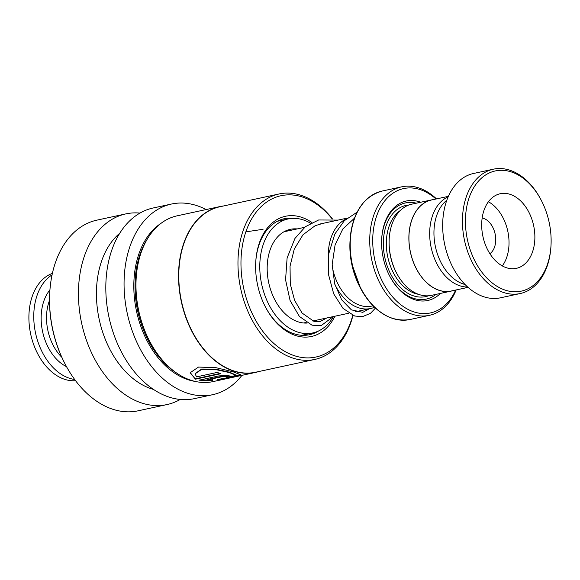 <?xml version="1.0" encoding="UTF-8"?>
<svg xmlns="http://www.w3.org/2000/svg" width="580" height="580" viewBox="0 0 580 580"><rect width="100%" height="100%" fill="white"/><g stroke="black" fill="none" stroke-linecap="round" stroke-linejoin="round"><path stroke-width="0.87" d="M448.166 196.838A46.559 31.632 77.8 0 0 431.302 248.175A46.559 31.632 77.8 0 0 467.654 287.013M448.384 196.344L431.542 199.984A46.559 31.632 77.8 0 0 410.56 252.655A46.559 31.632 77.8 0 0 451.211 291.008L468.053 287.368M373.092 305.805L371.708 306.102A44.522 30.254 -102.2 0 1 332.84 269.425A44.522 30.254 -102.2 0 1 332.195 266.155M374.564 307.255A46.647 31.69 -102.2 0 1 370.635 308.502A46.647 31.69 -102.2 0 1 334.827 284.338M433.412 199.585A46.647 31.69 77.8 0 0 431.527 199.904L411.757 204.174A46.647 31.69 77.8 0 0 389.209 238.757L389.158 239.583A44.522 30.254 77.8 0 0 390.623 256.94A44.522 30.254 77.8 0 0 396.256 272.44L396.64 273.18A46.647 31.69 77.8 0 0 431.462 295.358L451.233 291.087A46.647 31.69 77.8 0 0 453.082 290.602M389.209 238.757A46.647 31.69 77.8 0 0 390.739 256.94A46.647 31.69 77.8 0 0 396.64 273.18M420.703 202.239A50.888 34.575 77.8 0 0 381.698 238.743A50.888 34.575 77.8 0 0 383.365 258.579A50.888 34.575 77.8 0 0 389.811 276.29A50.888 34.575 77.8 0 0 440.409 293.429M416.353 203.181A49.191 33.422 77.8 0 0 381.676 239.076M435.993 199.027A63.604 43.217 77.8 0 0 387.694 197.57A63.604 43.217 77.8 0 0 374.948 260.529A63.604 43.217 77.8 0 0 412.735 311.489A63.604 43.217 77.8 0 0 455.662 290.043M456.17 289.935A65.728 44.66 -102.2 0 1 429.41 315.324A65.728 44.66 -102.2 0 1 372.026 261.188A65.728 44.66 -102.2 0 1 401.65 186.84A65.728 44.66 -102.2 0 1 436.501 198.911M431.527 199.904A46.647 31.69 77.8 0 0 410.502 252.67A46.647 31.69 77.8 0 0 451.233 291.087M389.659 275.993A49.191 33.422 77.8 0 0 436.051 294.372M328.309 257.389A46.647 31.69 -102.2 0 1 346.289 218.885M467.589 240.49A61.487 41.774 77.8 0 0 513.394 291.733A61.487 41.774 77.8 0 0 551 245.557A61.487 41.774 77.8 0 0 548.985 221.589A61.487 41.774 77.8 0 0 541.198 200.18A61.487 41.774 77.8 0 0 487.49 173.862A61.487 41.774 77.8 0 0 467.589 240.49M551 245.557L550.949 246.384A63.604 43.217 -102.2 0 1 520.195 293.545A63.604 43.217 -102.2 0 1 464.667 241.149A63.604 43.217 -102.2 0 1 493.334 169.193A63.604 43.217 -102.2 0 1 540.807 199.448L541.198 200.18M533.542 225.17A38.164 25.933 77.8 0 0 500.221 193.735A38.164 25.933 77.8 0 0 483.024 236.908A38.164 25.933 77.8 0 0 516.345 268.344A38.164 25.933 77.8 0 0 533.542 225.17M502.295 265.923A38.164 25.933 77.8 0 0 507.696 230.76A38.164 25.933 77.8 0 0 488.425 201.746M489.904 253.728A19.082 12.963 77.8 0 0 495.066 233.689A19.082 12.963 77.8 0 0 482.176 217.964M465.08 284.534A45.588 30.972 -102.2 0 1 435.536 247.247A45.588 30.972 -102.2 0 1 446.854 200.158M520.195 293.545L500.431 297.815A63.604 43.217 -102.2 0 1 444.896 245.42A63.604 43.217 -102.2 0 1 473.563 173.471L493.334 169.193M294.473 218.356A59.37 40.339 77.8 0 0 284.41 218.674A59.37 40.339 77.8 0 0 255.729 262.276M311.931 222.539A61.487 41.774 77.8 0 0 255.758 261.856A61.487 41.774 77.8 0 0 255.628 265.452A61.487 41.774 77.8 0 0 265.56 307.233A61.487 41.774 77.8 0 0 334.928 316.216M332.224 218.964A82.519 56.064 77.8 0 0 272.81 198.498A82.519 56.064 77.8 0 0 240.975 261.718A82.519 56.064 77.8 0 0 288.325 353.249A82.519 56.064 77.8 0 0 352.763 315.324M332.507 218.993A84.644 57.507 77.8 0 0 279.074 193.974A84.644 57.507 77.8 0 0 237.974 261.674A84.644 57.507 77.8 0 0 314.824 359.433A84.644 57.507 77.8 0 0 352.959 315.404M279.074 193.974L219.893 206.756A84.644 57.507 77.8 0 0 178.792 274.456A84.644 57.507 77.8 0 0 255.642 372.222L314.824 359.433M223.329 206.016A84.811 57.623 77.8 0 0 219.733 206.618A84.811 57.623 77.8 0 0 178.553 274.456A84.811 57.623 77.8 0 0 255.555 372.411A84.811 57.623 77.8 0 0 259.079 371.476M217.384 380.045L233.95 376.964L240.584 374.716L233.232 371.838L215.992 367.684L198.519 367.067L190.16 372.723L195.431 379.189L220.792 373.716A84.811 57.623 77.8 0 1 217.275 372.403L196.518 376.884L195.119 373.788L201.594 369.409L215.68 369.569L229.615 372.628L235.538 375.231L230.419 377.297L217.493 379.501L217.384 380.045M212.447 379.922L207.096 379.943L222.394 376.637C225.917 376.311 227.092 376.456 225.917 377.065A84.811 57.623 77.8 0 0 229.419 377.196L231.761 376.311L227.07 375.499L218.863 375.912L198.954 380.212L212.352 380.618L212.447 379.922M226.657 376.311L225.917 377.065M219.733 206.618L177.161 215.818A84.811 57.623 77.8 0 0 136.148 278.69A84.811 57.623 77.8 0 0 135.974 283.656A84.811 57.623 77.8 0 0 149.676 341.279A84.811 57.623 77.8 0 0 212.983 381.611L255.555 372.411M136.148 278.69L136.104 279.524A82.686 56.18 77.8 0 0 135.93 284.36A82.686 56.18 77.8 0 0 149.292 340.54L149.676 341.279M206.103 209.569A97.534 66.265 77.8 0 0 171.434 204.044L153.185 207.981A97.534 66.265 77.8 0 0 105.821 285.998A97.534 66.265 77.8 0 0 194.38 398.649L212.628 394.704A97.534 66.265 77.8 0 0 241.925 375.361M171.434 204.044A97.534 66.265 77.8 0 0 124.069 282.054A97.534 66.265 77.8 0 0 212.628 394.704M119.748 233.262A84.811 57.623 77.8 0 0 96.44 292.197A84.811 57.623 77.8 0 0 153.497 389.426M139.961 213.092A97.534 66.265 77.8 0 0 125.809 213.897A97.534 66.265 77.8 0 0 78.452 291.907A97.534 66.265 77.8 0 0 167.011 404.564A97.534 66.265 77.8 0 0 180.228 399.453M125.809 213.897L96.918 220.139A97.534 66.265 77.8 0 0 49.764 292.443A97.534 66.265 77.8 0 0 49.561 298.149A97.534 66.265 77.8 0 0 65.315 364.421A97.534 66.265 77.8 0 0 138.12 410.807L167.011 404.564M49.764 292.443L49.713 293.277A95.41 64.829 77.8 0 0 49.517 298.86A95.41 64.829 77.8 0 0 64.931 363.682L65.315 364.421M265.364 306.863A59.37 40.339 77.8 0 0 309.488 334.732A59.37 40.339 77.8 0 0 318.782 330.868M225.888 376.645C227.063 376.036 225.895 375.898 222.379 376.217L207.082 379.523L207.096 379.943M226.686 376.703A84.383 57.333 77.8 0 0 229.368 376.775L229.419 377.196M229.368 376.775L231.536 376.108M199.991 379.987L212.309 380.197L212.352 380.618M212.309 380.197L212.418 379.509M217.478 379.603L222.299 378.849M230.912 377.181L240.475 374.506M190.204 372.548L195.431 379.189M195.453 378.784L220.067 373.469M195.155 373.607L201.637 369.039L215.688 369.17L229.593 372.208L235.502 374.803L235.538 375.231M286.904 230.912L290.167 230.448M307.204 323.038A47.705 32.415 -102.2 0 1 278.929 306.537A47.705 32.415 -102.2 0 1 267.815 259.376A47.705 32.415 -102.2 0 1 290.341 229.325A47.705 32.415 -102.2 0 1 297.207 228.926M296.358 334.442L295.59 334.239M333.5 316.528A58.304 39.614 -102.2 0 1 312.729 332.949A58.304 39.614 -102.2 0 1 274.151 313.33A58.304 39.614 -102.2 0 1 260.565 255.693A58.304 39.614 -102.2 0 1 288.101 218.964A58.304 39.614 -102.2 0 1 310.59 223.249M272.593 224.344L274.956 222.648M316.905 320.117A47.705 32.415 -102.2 0 1 314.258 321.407M66.519 366.654A44.522 30.254 -102.2 0 1 41.231 314.947A44.522 30.254 -102.2 0 1 49.931 289.913M74.66 379.472A55.129 37.453 -102.2 0 1 33.865 312.489A55.129 37.453 -102.2 0 1 52.062 274.876M75.574 380.697A55.129 37.453 -102.2 0 1 29 313.541A55.129 37.453 -102.2 0 1 52.389 273.383M245.855 231.862L263.074 229.288M400.403 210.446A44.522 30.254 77.8 0 0 387.882 257.535A44.522 30.254 77.8 0 0 418.535 294.336M408.914 205.001A46.647 31.69 77.8 0 0 384.961 258.187A46.647 31.69 77.8 0 0 428.533 295.786M401.65 186.84L382.133 191.052A65.728 44.66 77.8 0 0 352.51 265.401A65.728 44.66 77.8 0 0 409.893 319.544C390.42 322.357 373.97 311.924 360.535 288.253A65.482 44.486 -102.2 0 1 352.241 265.459A65.482 44.486 -102.2 0 1 350.095 239.931A65.482 44.486 -102.2 0 1 366.292 199.737M391.884 318.173A65.482 44.486 -102.2 0 1 360.535 288.253L359.854 286.955A61.734 41.948 77.8 0 1 352.038 265.459L359.854 286.955M350.008 241.396A61.734 41.948 77.8 0 0 352.038 265.459C350.24 257.375 349.566 249.349 350.008 241.396L350.095 239.931C352.553 212.824 363.232 196.533 382.133 191.052M147.24 239.192A82.686 56.18 77.8 0 0 135.024 284.555A82.686 56.18 77.8 0 0 176.081 372.679M160.95 223.394A83.534 56.76 77.8 0 0 133.821 284.541A83.534 56.76 77.8 0 0 195.09 381.408M222.379 376.217L222.394 376.637M61.784 357.244A42.006 28.543 -102.2 0 1 46.596 314.751A42.006 28.543 -102.2 0 1 49.51 300.433M303.623 322.98L306.211 322.422M312.83 320.994L348.783 313.222M355.41 311.793L370.635 308.502M409.893 319.544L429.41 315.324M283.917 231.797L304.609 227.324M319.935 224.018L347.188 218.124M353.133 219.008L354.286 218.762M195.185 373.418L195.119 373.788M301.846 335.298L312.729 332.949M277.218 221.313L288.101 218.964M305.015 322.683A6.358 6.358 0 0 0 304.739 323.06M354.51 218.16L342.809 228.999L335.088 244.876L332.188 264.458L334.682 283.83L341.678 299.831L351.393 309.858L362.746 312.337L369.286 308.792M322.777 223.401L315.15 225.707L302.985 234.777L294.27 249.081L290.043 266.155L290.283 284.055L294.618 300.411L302.079 313.048L313.874 321.313L320 321.574L326.714 317.992M360.658 288.485L351.552 263.161M357.149 212.142L344.346 220.69L334.776 234.153L328.766 253.685L328.548 274.659L333.71 293.879L343.07 308.437L354.67 316.013L362.42 316.695L370.519 313.301L375.441 308.082M338.111 220.088L318.616 219.98L305.399 226.693L294.937 238.46L287.107 257.955L285.57 279.85L290.087 300.498L299.418 316.47L312.025 325.192L321.095 325.677L333.333 316.564"/></g></svg>
